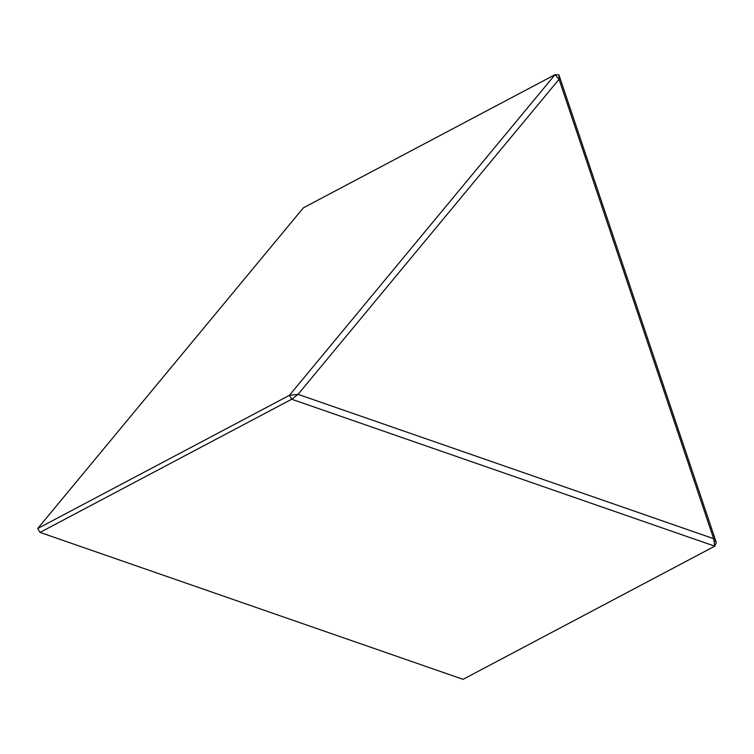 <?xml version="1.0" encoding="UTF-8"?>
<svg xmlns="http://www.w3.org/2000/svg" width="754" height="754" viewBox="0 0 754 754"><rect width="100%" height="100%" fill="white"/><g stroke="black" fill="none" stroke-linecap="round" stroke-linejoin="round"><path stroke-width="1.13" d="M291.704 399.234L40.028 532.409L463.069 679.335L714.754 546.169L291.704 399.234L298.066 394.342L713.652 538.676L559.053 79.302L298.066 394.342L289.385 395.35L555.048 74.665L303.372 207.831L37.7 528.526L289.385 395.35L291.704 399.234M558.931 74.882L555.048 74.665L559.053 79.302L558.931 74.882L716.3 542.503L713.652 538.676L714.754 546.169L716.3 542.503M37.7 528.526L40.028 532.409"/></g></svg>
